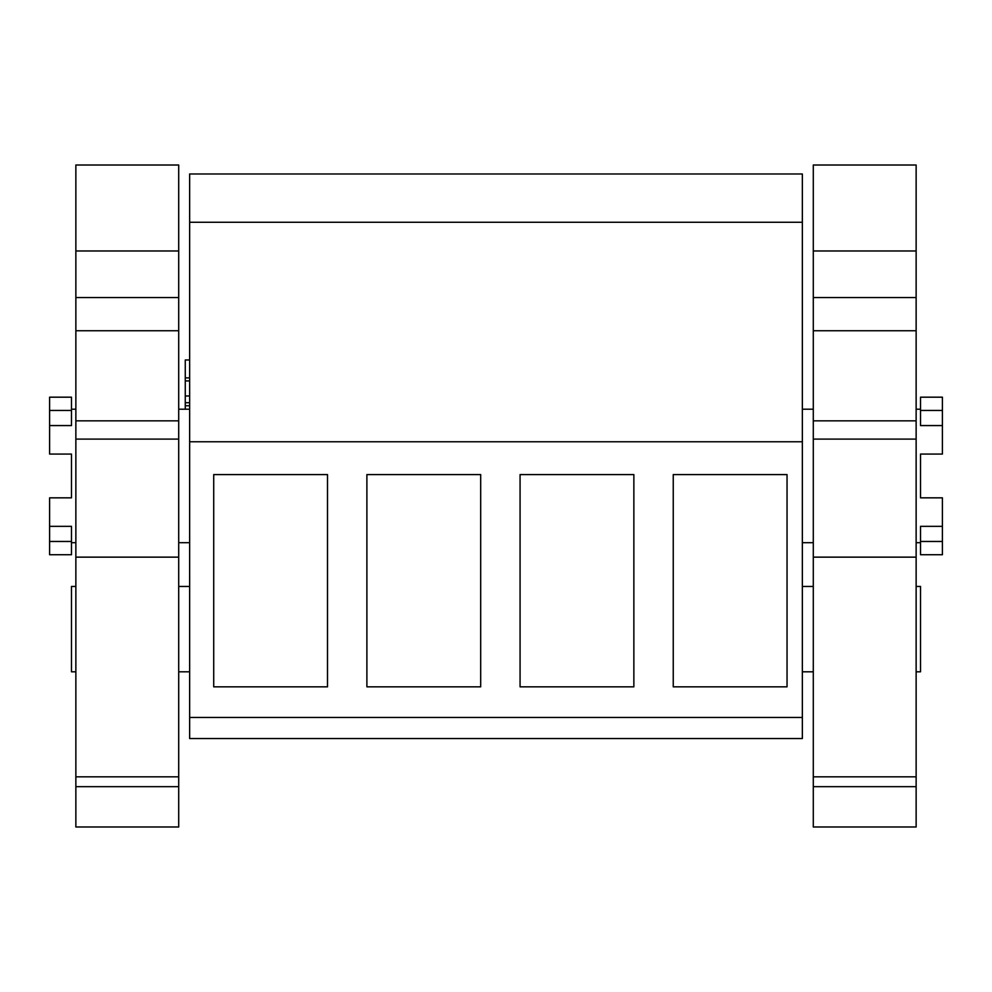 <?xml version="1.0" encoding="UTF-8"?>
<svg xmlns="http://www.w3.org/2000/svg" width="992" height="992" viewBox="0 0 992 992"><rect width="100%" height="100%" fill="white"/><g stroke="black" fill="none" stroke-linecap="round" stroke-linejoin="round"><path stroke-width="1.49" d="M189.646 441.762L189.646 738.544L802.354 738.544L802.354 222.258L189.646 222.258L189.646 441.762L802.354 441.762M802.354 222.258L802.354 173.984L189.646 173.984L189.646 222.258M189.646 717.476L802.354 717.476M213.714 686.836L327.509 686.836L327.509 474.585L213.714 474.585L213.714 686.836M366.891 474.585L366.891 686.836L480.686 686.836L480.686 474.585L366.891 474.585M520.068 474.585L520.068 686.836L633.863 686.836L633.863 474.585L520.068 474.585M673.246 474.585L673.246 686.836L787.04 686.836L787.04 474.585L673.246 474.585M189.646 359.984L185.268 359.984L189.646 359.984L185.268 359.984L185.268 409.212M189.646 377.878L185.268 377.878M189.646 405.74L185.268 405.74M189.646 395.982L185.268 395.982M49.6 526.343L49.6 554.726L71.486 554.726L71.486 526.343L49.6 526.343L49.6 497.835L71.486 497.835L71.486 454.076L49.6 454.076L49.6 425.568L71.486 425.568L71.486 410.452L49.6 410.452L49.6 425.568M75.863 671.807L71.486 671.807L71.486 586.458L75.863 586.458M71.486 541.458L49.6 541.458M71.486 410.452L71.486 397.184L49.6 397.184L49.6 410.452M920.514 541.458L920.514 526.343L942.4 526.343L942.4 554.726L920.514 554.726L920.514 541.458L942.4 541.458M920.514 410.452L942.4 410.452L942.4 397.184L920.514 397.184L920.514 425.568L942.4 425.568L942.4 454.076L920.514 454.076L920.514 497.835L942.4 497.835L942.4 526.343M916.137 586.458L920.514 586.458L920.514 671.807L916.137 671.807M942.4 410.452L942.4 425.568M75.863 776.823L178.709 776.823L178.709 826.993L75.863 826.993L75.863 420.844L178.709 420.844L178.709 557.144L75.863 557.144M75.863 297.538L178.709 297.538L178.709 165.007L75.863 165.007L75.863 420.844M178.709 776.823L178.709 557.144M75.863 439.096L178.709 439.096M75.863 330.745L178.709 330.745L178.709 420.844M178.709 297.538L178.709 330.745M75.863 250.976L178.709 250.976M813.291 776.823L916.137 776.823L916.137 826.993L813.291 826.993L813.291 420.844L916.137 420.844L916.137 557.144L813.291 557.144M813.291 297.538L916.137 297.538L916.137 165.007L813.291 165.007L813.291 420.844M916.137 776.823L916.137 557.144M813.291 439.096L916.137 439.096M813.291 330.745L916.137 330.745L916.137 420.844M916.137 297.538L916.137 330.745M813.291 250.976L916.137 250.976M189.646 380.928L185.268 380.928M189.646 402.69L185.268 402.69M178.709 786.668L75.863 786.668M916.137 786.668L813.291 786.668M189.646 542.698L178.709 542.698M75.863 542.698L71.486 542.698M189.646 409.212L178.709 409.212M75.863 409.212L71.486 409.212M189.646 586.458L178.709 586.458M189.646 671.807L178.709 671.807M802.354 542.698L813.291 542.698M916.137 542.698L920.514 542.698M802.354 409.212L813.291 409.212M916.137 409.212L920.514 409.212M802.354 586.458L813.291 586.458M802.354 671.807L813.291 671.807"/></g></svg>
